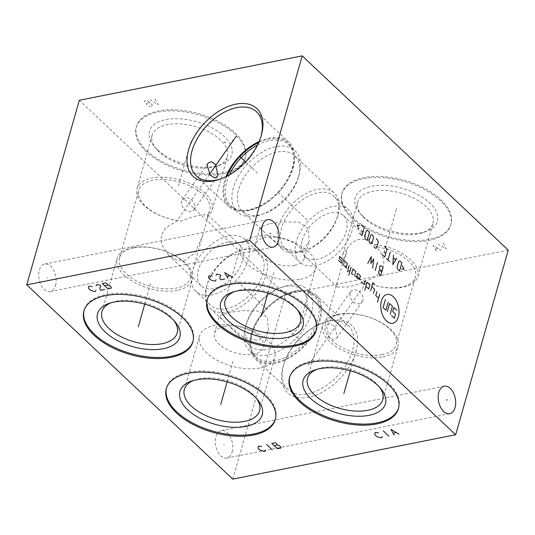 <?xml version="1.0" encoding="UTF-8"?>
<svg xmlns="http://www.w3.org/2000/svg" width="535" height="535" viewBox="0 0 535 535"><rect width="100%" height="100%" fill="white"/><g stroke="black" fill="none" stroke-linecap="round" stroke-linejoin="round"><path stroke-width="0.4" stroke-dasharray="2.67 2.01" d="M508.25 250.146L285.362 294.538L232.778 479.133M330.496 320.625A46.525 28.255 -46.7 0 0 324.431 322.317A46.525 28.255 -46.7 0 0 283.282 365.947A46.525 28.255 -46.7 0 0 308.655 397.284A46.525 28.255 -46.7 0 0 355.935 351.709A46.525 28.255 -46.7 0 0 330.496 320.625M285.362 294.538L79.334 100.259M55.553 285.449A14.017 8.466 78.7 0 0 53.841 270.536A14.017 8.466 78.7 0 0 44.719 264.069A14.017 8.466 78.7 0 0 39.356 270.175A14.017 8.466 78.7 0 0 41.068 285.081A14.017 8.466 78.7 0 0 50.196 291.555A14.017 8.466 78.7 0 0 55.553 285.449M232.157 451.975A14.017 8.466 78.7 0 0 230.438 437.062A14.017 8.466 78.7 0 0 221.316 430.588A14.017 8.466 78.7 0 0 215.953 436.694A14.017 8.466 78.7 0 0 217.671 451.607A14.017 8.466 78.7 0 0 226.793 458.08A14.017 8.466 78.7 0 0 232.157 451.975M352.324 217.304A56.63 29.218 -164.1 0 0 409.957 240.375A56.63 29.218 -164.1 0 0 451.045 224.004A56.63 29.218 -164.1 0 0 440.84 199.675A56.63 29.218 -164.1 0 0 383.207 176.597A56.63 29.218 -164.1 0 0 342.119 192.974A56.63 29.218 -164.1 0 0 352.324 217.304M146.697 150.683A56.63 29.218 -164.1 0 0 204.33 173.761A56.63 29.218 -164.1 0 0 245.418 157.384A56.63 29.218 -164.1 0 0 235.213 133.054A56.63 29.218 -164.1 0 0 177.58 109.983A56.63 29.218 -164.1 0 0 136.492 126.36A56.63 29.218 -164.1 0 0 146.697 150.683M261.006 136.378A43.997 26.723 133.3 0 1 260.833 137.013A43.997 26.723 -46.7 0 1 260.766 137.241L261.274 135.489M221.008 178.804A43.997 26.723 -46.7 0 0 221.858 178.509A43.997 26.723 -46.7 0 0 260.766 137.241M226.051 176.59A43.997 26.723 133.3 0 0 224.459 181.258A43.997 26.723 -46.7 0 0 228.659 206.423A43.997 26.723 -46.7 0 0 263.862 204.464A43.997 26.723 -46.7 0 0 293.233 167.562A43.997 26.723 133.3 0 0 289.027 142.397A43.997 26.723 133.3 0 0 259.1 141.541M194.506 208.496L193.764 210.095L190.246 211.9L185.551 210.309L182.047 206.263L181.519 201.414L182.308 199.756L186.227 197.462L191.015 198.859L194.279 203.507L194.506 208.496M201.086 285.864L168.699 255.322L176.624 260.164L184.18 260.665L195.021 253.102L202.531 235.955L207.346 219.042L207.46 214.629A36.908 19.046 15.9 0 0 209.787 210.489A36.908 19.046 15.9 0 0 179.506 182.06A36.908 19.046 15.9 0 0 138.792 190.266A36.908 19.046 15.9 0 0 145.44 206.122A36.908 19.046 -164.1 0 0 177.64 220.567L181.017 221.102C188.066 218.247 193.938 216.394 198.645 215.545C203.414 214.508 206.711 214.535 208.53 215.625L239.66 244.963A28.108 17.073 -46.7 0 0 226.974 242.255A28.108 17.073 -46.7 0 0 202.043 261.501A28.108 17.073 -46.7 0 0 201.086 285.864A28.108 17.073 -46.7 0 0 213.779 288.572A28.108 17.073 -46.7 0 0 238.704 269.326A28.108 17.073 -46.7 0 0 239.66 244.963M133.703 247.845A36.908 19.046 15.9 0 1 173.48 254.934A36.908 19.046 15.9 0 1 190.534 278.073A36.908 19.046 15.9 0 1 176.369 288.077A36.908 19.046 15.9 0 1 136.592 280.989A36.908 19.046 15.9 0 1 119.539 257.85A36.908 19.046 15.9 0 1 133.703 247.845M229.415 174.778A42.084 25.56 133.3 0 0 226.813 181.766A42.084 25.56 -46.7 0 0 230.832 205.835A42.084 25.56 -46.7 0 0 242.007 210.436L240.79 210.342A42.94 26.081 -46.7 0 1 225.288 181.097A42.94 26.081 133.3 0 1 227.021 176.102M258.666 142.537A42.94 26.081 133.3 0 1 293.655 154.274A42.94 26.081 133.3 0 1 292.404 167.729A42.94 26.081 -46.7 0 1 240.79 210.342M257.482 145.012A42.084 25.56 133.3 0 1 288.572 144.597A42.084 25.56 133.3 0 1 293.815 155.484A42.084 25.56 133.3 0 1 292.591 168.665A42.084 25.56 -46.7 0 1 242.007 210.436M233.3 187.892A42.084 25.56 -46.7 0 0 237.319 211.954A42.084 25.56 -46.7 0 0 261.802 214.482A42.084 25.56 -46.7 0 0 299.018 175.012A42.084 25.56 -46.7 0 0 299.085 174.785A42.084 25.56 133.3 0 0 295.066 150.723A42.084 25.56 133.3 0 0 261.388 152.595A42.084 25.56 133.3 0 0 233.3 187.892M298.229 177.727A38.172 23.186 -46.7 0 1 264.471 213.532A38.172 23.186 -46.7 0 1 242.261 211.245A38.172 23.186 -46.7 0 1 238.617 189.41A38.172 23.186 133.3 0 1 264.096 157.397A38.172 23.186 133.3 0 1 294.638 155.698A38.172 23.186 133.3 0 1 298.289 177.526A38.172 23.186 -46.7 0 1 298.229 177.727L299.018 175.012M278.32 226.847A38.172 23.186 -46.7 0 0 281.965 248.675A38.172 23.186 -46.7 0 0 304.168 250.968A38.172 23.186 -46.7 0 0 337.926 215.164A38.172 23.186 -46.7 0 0 337.986 214.963A38.172 23.186 133.3 0 0 334.342 193.128A38.172 23.186 133.3 0 0 303.8 194.834A38.172 23.186 133.3 0 0 278.32 226.847M268.985 223.864L260.277 227.027L263.113 230.899L269.827 237.232L284.138 248.514L298.416 251.617L304.957 248.247L309.25 240.977L308.06 228.519L299.179 222.286L282.895 221.791L268.985 223.864M337.431 216.862A35.731 21.701 -46.7 0 1 305.839 250.373A35.731 21.701 -46.7 0 1 285.055 248.233A35.731 21.701 -46.7 0 1 281.637 227.796A35.731 21.701 133.3 0 1 305.492 197.836A35.731 21.701 133.3 0 1 334.074 196.245A35.731 21.701 133.3 0 1 337.491 216.675A35.731 21.701 -46.7 0 1 337.431 216.862L337.926 215.164M296.263 241.586A35.731 21.701 -46.7 0 0 299.674 262.016A35.731 21.701 -46.7 0 0 328.263 260.425A35.731 21.701 -46.7 0 0 352.11 230.465A35.731 21.701 133.3 0 0 348.7 210.028A35.731 21.701 133.3 0 0 320.111 211.619A35.731 21.701 133.3 0 0 296.263 241.586M302.215 240.402A28.108 17.073 133.3 0 1 320.98 216.822A28.108 17.073 133.3 0 1 343.47 215.572A28.108 17.073 133.3 0 1 346.158 231.648A28.108 17.073 133.3 0 1 327.393 255.222A28.108 17.073 133.3 0 1 304.903 256.479A28.108 17.073 133.3 0 1 302.215 240.402M339.277 275.344L341.979 265.44L346.747 252.741L346.272 249.651C354.163 237.908 363.332 236.082 373.784 244.174L376.56 246.802C382.826 254.426 385.039 261.02 383.214 266.59C382.271 270.951 378.071 275.11 370.608 279.063C361.065 283.389 353.24 286.051 347.141 287.048L337.244 286.974L337.164 282.346L339.277 275.344M346.747 252.741A36.908 19.046 -164.1 0 0 344.42 256.88A36.908 19.046 -164.1 0 0 374.701 285.309A36.908 19.046 -164.1 0 0 415.414 277.103A36.908 19.046 -164.1 0 0 376.56 246.802M381.997 354.692A36.908 19.046 15.9 0 1 342.219 347.61A36.908 19.046 15.9 0 1 325.166 324.464A36.908 19.046 15.9 0 1 339.33 314.46A36.908 19.046 15.9 0 1 379.108 321.548A36.908 19.046 15.9 0 1 396.161 344.687A36.908 19.046 15.9 0 1 381.997 354.692M363.058 300.008L362.269 301.666L358.35 303.954L353.555 302.569L350.291 297.928L350.057 292.933L350.806 291.334L354.324 289.529L359.018 291.114L362.529 295.153L363.058 300.008M433.029 223.296A39.108 20.176 -164.1 0 0 425.98 206.497A39.108 20.176 15.9 0 0 386.176 190.554A39.108 20.176 15.9 0 0 357.801 201.869A39.108 20.176 15.9 0 0 362.061 215.719A39.108 20.176 15.9 0 0 364.85 218.668A39.108 20.176 -164.1 0 0 422.115 232.825A39.108 20.176 -164.1 0 0 433.029 223.296L417.828 276.662A39.108 20.176 -164.1 0 1 389.453 287.97A39.108 20.176 -164.1 0 1 349.649 272.034A39.108 20.176 15.9 0 1 342.601 255.235A39.108 20.176 15.9 0 1 346.272 249.651M417.828 276.662A39.108 20.176 -164.1 0 0 410.78 259.863A39.108 20.176 15.9 0 0 373.784 244.174M362.844 216.22A42.773 22.069 -164.1 0 0 425.479 231.702A42.773 22.069 -164.1 0 0 429.712 202.905A42.773 22.069 15.9 0 0 373.885 185.852A42.773 22.069 15.9 0 0 359.794 212.99A42.773 22.069 15.9 0 0 362.844 216.22M352.017 218.374A56.63 29.218 15.9 0 1 341.818 194.051A56.63 29.218 15.9 0 1 382.899 177.673A56.63 29.218 15.9 0 1 440.532 200.745A56.63 29.218 -164.1 0 1 450.737 225.075A56.63 29.218 -164.1 0 1 409.649 241.452A56.63 29.218 -164.1 0 1 352.017 218.374M382.973 356.939A39.108 20.176 -164.1 0 0 397.98 346.339A39.108 20.176 -164.1 0 0 379.91 321.823A39.108 20.176 -164.1 0 0 337.759 314.312A39.108 20.176 15.9 0 0 322.752 324.912A39.108 20.176 15.9 0 0 340.822 349.429A39.108 20.176 15.9 0 0 382.973 356.939M316.874 369.337A39.108 20.176 15.9 0 1 318.465 368.749A39.108 20.176 15.9 0 1 322.558 367.672A39.108 20.176 -164.1 0 1 378.519 385.855L380.786 388.584M379.569 387.193A39.108 20.176 -164.1 0 0 378.519 385.855M398.602 408.058A56.63 29.218 -164.1 0 0 398.762 407.523A56.63 29.218 -164.1 0 0 372.607 372.026A56.63 29.218 -164.1 0 0 311.577 361.152A56.63 29.218 15.9 0 0 289.843 376.5A56.63 29.218 15.9 0 0 289.702 377.035M326.631 326.33L329.072 337.097L333.379 339.758L336.696 338.12L337.438 336.522L334.529 326.484L330.269 323.581L327.333 324.792L326.631 326.33M296.042 290.779A43.997 26.723 133.3 0 1 315.897 295.012A43.997 26.723 133.3 0 1 314.406 333.144A43.997 26.723 133.3 0 1 275.391 363.272A43.997 26.723 -46.7 0 1 255.529 359.038A43.997 26.723 -46.7 0 1 257.027 320.906A43.997 26.723 -46.7 0 1 296.042 290.779M287.93 389.587A43.997 26.723 -46.7 0 1 283.797 364.195A43.997 26.723 -46.7 0 1 322.705 322.926A43.997 26.723 -46.7 0 1 328.443 321.328A43.997 26.723 133.3 0 1 348.298 325.568A43.997 26.723 133.3 0 1 346.8 363.7A43.997 26.723 133.3 0 1 307.792 393.827A43.997 26.723 -46.7 0 1 287.93 389.587L255.529 359.038M295.795 291.649A42.94 26.081 -46.7 0 0 250.908 347.161A42.94 26.081 -46.7 0 0 275.639 362.402A42.94 26.081 133.3 0 0 317.757 324.798A42.94 26.081 133.3 0 0 303.773 291.093A42.94 26.081 133.3 0 0 295.795 291.649M313.731 295.601A42.084 25.56 133.3 0 0 302.556 291.007A42.084 25.56 133.3 0 0 294.738 291.548A42.084 25.56 -46.7 0 0 250.741 345.951A42.084 25.56 -46.7 0 0 255.991 356.838A42.084 25.56 -46.7 0 0 274.983 360.891A42.084 25.56 133.3 0 0 312.3 332.075A42.084 25.56 133.3 0 0 313.731 295.601L307.237 289.482A42.084 25.56 133.3 0 1 305.806 325.955A42.084 25.56 133.3 0 1 268.49 354.772A42.084 25.56 -46.7 0 1 249.497 350.719A42.084 25.56 -46.7 0 1 245.538 326.424A42.084 25.56 -46.7 0 1 282.761 286.954A42.084 25.56 -46.7 0 1 288.245 285.429A42.084 25.56 133.3 0 1 307.237 289.482M302.295 290.197A38.172 23.186 133.3 0 0 285.068 286.519A38.172 23.186 -46.7 0 0 280.093 287.904A38.172 23.186 -46.7 0 0 246.334 323.708A38.172 23.186 -46.7 0 0 249.919 345.737A38.172 23.186 -46.7 0 0 267.152 349.415A38.172 23.186 133.3 0 0 300.998 323.28A38.172 23.186 133.3 0 0 302.295 290.197L262.598 252.761A38.172 23.186 133.3 0 1 261.301 285.844A38.172 23.186 133.3 0 1 227.449 311.979A38.172 23.186 -46.7 0 1 210.222 308.307A38.172 23.186 -46.7 0 1 206.63 286.272A38.172 23.186 -46.7 0 1 240.389 250.474A38.172 23.186 -46.7 0 1 245.364 249.083A38.172 23.186 133.3 0 1 262.598 252.761M228.177 312.667L242.094 310.594L258.378 311.089L267.259 317.322L268.45 329.781L264.156 337.05L257.616 340.421L243.331 337.317L229.02 326.036L222.313 319.709L219.477 315.831L228.177 312.667M224.285 326.35A25.459 13.134 15.9 0 1 251.724 331.239A25.459 13.134 15.9 0 1 263.487 347.202A25.459 13.134 15.9 0 1 253.717 354.103A25.459 13.134 15.9 0 1 226.278 349.215A25.459 13.134 15.9 0 1 214.515 333.251A25.459 13.134 15.9 0 1 224.285 326.35M259.508 253.209A35.731 21.701 133.3 0 0 243.378 249.765A35.731 21.701 -46.7 0 0 238.724 251.062A35.731 21.701 -46.7 0 0 207.125 284.573A35.731 21.701 -46.7 0 0 210.482 305.197A35.731 21.701 -46.7 0 0 226.613 308.635A35.731 21.701 133.3 0 0 258.291 284.172A35.731 21.701 133.3 0 0 259.508 253.209L244.883 239.419A35.731 21.701 133.3 0 1 243.672 270.382A35.731 21.701 133.3 0 1 211.987 294.845A35.731 21.701 -46.7 0 1 195.863 291.408A35.731 21.701 -46.7 0 1 197.081 260.445A35.731 21.701 -46.7 0 1 228.759 235.975A35.731 21.701 133.3 0 1 244.883 239.419M168.699 255.322L161.757 244.522L161.209 235.126L166.071 227.522L177.64 220.567M177.346 290.324A39.108 20.176 15.9 0 1 135.194 282.814A39.108 20.176 15.9 0 1 117.125 258.291A39.108 20.176 15.9 0 1 132.132 247.692A39.108 20.176 -164.1 0 1 174.283 255.202A39.108 20.176 -164.1 0 1 192.353 279.725A39.108 20.176 -164.1 0 1 177.346 290.324M173.942 320.579A39.108 20.176 -164.1 0 0 172.892 319.241A39.108 20.176 -164.1 0 0 116.931 301.058A39.108 20.176 15.9 0 0 112.838 302.135L109.474 303.258M111.247 302.716A39.108 20.176 15.9 0 1 112.838 302.135M192.974 341.444A56.63 29.218 -164.1 0 0 193.135 340.909A56.63 29.218 -164.1 0 0 166.974 305.405A56.63 29.218 -164.1 0 0 105.95 294.531A56.63 29.218 15.9 0 0 84.216 309.879A56.63 29.218 15.9 0 0 84.075 310.42M227.402 156.681A39.108 20.176 -164.1 0 0 220.353 139.876A39.108 20.176 15.9 0 0 180.549 123.939A39.108 20.176 15.9 0 0 152.174 135.248A39.108 20.176 15.9 0 0 156.434 149.098A39.108 20.176 15.9 0 0 159.223 152.054A39.108 20.176 -164.1 0 0 216.488 166.204A39.108 20.176 -164.1 0 0 227.402 156.681L212.201 210.048A39.108 20.176 -164.1 0 1 208.53 215.625L207.46 214.629M212.201 210.048A39.108 20.176 -164.1 0 0 205.152 193.242A39.108 20.176 15.9 0 0 165.348 177.306A39.108 20.176 15.9 0 0 136.973 188.614A39.108 20.176 15.9 0 0 144.022 205.42A39.108 20.176 -164.1 0 0 181.017 221.102M157.216 149.606A42.773 22.069 15.9 0 1 154.167 146.376A42.773 22.069 15.9 0 1 168.257 119.231A42.773 22.069 15.9 0 1 224.078 136.285A42.773 22.069 -164.1 0 1 219.845 165.081A42.773 22.069 -164.1 0 1 157.216 149.606M146.389 151.759A56.63 29.218 15.9 0 1 136.191 127.43A56.63 29.218 15.9 0 1 177.272 111.053A56.63 29.218 15.9 0 1 234.905 134.131A56.63 29.218 -164.1 0 1 245.11 158.46A56.63 29.218 -164.1 0 1 204.022 174.838A56.63 29.218 -164.1 0 1 146.389 151.759M259.756 368.033A39.108 20.176 15.9 0 1 217.605 360.523A39.108 20.176 15.9 0 1 199.535 336.007A39.108 20.176 15.9 0 1 214.548 325.4A39.108 20.176 -164.1 0 1 256.7 332.91A39.108 20.176 -164.1 0 1 274.763 357.433A39.108 20.176 -164.1 0 1 259.756 368.033M256.352 398.287A39.108 20.176 -164.1 0 0 255.302 396.95A39.108 20.176 -164.1 0 0 199.348 378.767A39.108 20.176 15.9 0 0 195.255 379.843L191.891 380.967M193.657 380.432A39.108 20.176 15.9 0 1 195.255 379.843M275.385 419.152A56.63 29.218 -164.1 0 0 275.552 418.617A56.63 29.218 -164.1 0 0 249.39 383.113A56.63 29.218 -164.1 0 0 188.36 372.24A56.63 29.218 15.9 0 0 166.626 387.587A56.63 29.218 15.9 0 0 166.485 388.129M294.517 265.3A25.459 13.134 15.9 0 1 267.079 260.411A25.459 13.134 15.9 0 1 255.315 244.448A25.459 13.134 15.9 0 1 265.086 237.547A25.459 13.134 15.9 0 1 292.525 242.435A25.459 13.134 15.9 0 1 304.288 258.398A25.459 13.134 15.9 0 1 294.517 265.3M300.556 279.23A39.108 20.176 -164.1 0 0 315.57 268.63A39.108 20.176 -164.1 0 0 297.5 244.107A39.108 20.176 -164.1 0 0 255.349 236.597A39.108 20.176 15.9 0 0 240.342 247.197A39.108 20.176 15.9 0 0 258.412 271.72A39.108 20.176 15.9 0 0 300.556 279.23M234.464 291.628A39.108 20.176 15.9 0 1 236.055 291.04A39.108 20.176 15.9 0 1 240.148 289.963A39.108 20.176 -164.1 0 1 296.109 308.147L298.376 310.875M297.152 309.484A39.108 20.176 -164.1 0 0 296.109 308.147M316.192 330.349A56.63 29.218 -164.1 0 0 316.352 329.814A56.63 29.218 -164.1 0 0 290.191 294.31A56.63 29.218 -164.1 0 0 229.161 283.436A56.63 29.218 15.9 0 0 207.433 298.784A56.63 29.218 15.9 0 0 207.286 299.326M245.545 161.871L257.362 173.012M277.986 192.46L307.424 220.213M209.513 174.303L178.122 219.056M47.856 277.732L47.06 277.892M224.453 444.257L223.657 444.411M144.724 304.168L150.97 282.233M267.935 293.073L274.188 271.138M227.134 381.876L233.387 359.941M350.351 370.788L356.598 348.847M396.462 208.904L396.702 208.068L396.462 208.904M396.274 209.559L383.983 252.721M190.834 142.29L191.075 141.454L190.834 142.29M190.647 142.945L178.356 186.106M443.067 243.224L446.33 249.029L438.285 244.181M436.299 251.029L433.036 245.224L441.074 250.079M438.232 248.494L435.37 249.063M155.023 98.901L158.286 104.706L150.248 99.851M147.379 100.419L153.03 105.749L149.693 106.418L147.794 105.716L146.383 104.385L146.396 103.308L145.446 102.961L144.042 101.088L147.379 100.419M149.74 102.64L146.396 103.308M319.87 359.232L319.281 358.677L319.87 359.232M304.856 345.075L287.201 328.423M266.57 308.976L237.139 281.223M311.912 360.817L311.323 360.262M308.24 365.351L366.435 282.38M221.858 178.509L220.132 179.125M196.258 175.868L228.659 206.423M217.23 176.644L193.764 210.095M190.534 278.073L202.531 235.955M207.346 219.042L209.787 210.489M119.539 257.85L138.792 190.266M207.868 163.315L182.308 199.756M256.633 111.848L289.027 142.397M293.815 155.484L293.655 154.274M230.832 205.835L237.319 211.954M288.572 144.597L295.066 150.723M264.471 213.532L261.802 214.482M242.261 211.245L263.113 230.899M269.827 237.232L281.965 248.675M294.638 155.698L334.342 193.128M305.839 250.373L304.168 250.968M285.055 248.233L299.674 262.016M334.074 196.245L348.7 210.028M343.47 215.572L374.981 245.284M396.161 344.687L415.414 277.103M325.166 324.464L337.164 282.346M341.979 265.44L344.42 256.88M357.801 201.869L342.601 255.235M422.115 232.825L425.479 231.702M362.061 215.719L359.794 212.99M342.119 192.974L341.818 194.051M451.045 224.004L450.737 225.075M304.903 256.479L337.244 286.974M307.551 378.278L322.752 324.912M382.779 399.705L397.98 346.339M318.465 368.749L315.102 369.872M398.461 408.6L398.762 407.523M289.535 377.57L289.843 376.5M336.696 338.12L362.269 301.666M327.333 324.792L350.806 291.334M348.298 325.568L315.897 295.012M283.797 364.195L283.282 365.947M322.705 322.926L324.431 322.317M250.741 345.951L250.908 347.161M302.556 291.007L303.773 291.093M255.991 356.838L249.497 350.719M246.334 323.708L245.538 326.424M280.093 287.904L282.761 286.954M263.487 347.202L268.45 329.781M214.515 333.251L219.477 315.831M249.919 345.737L229.02 326.036M222.313 319.709L210.222 308.307M207.125 284.573L206.63 286.272M238.724 251.062L240.389 250.474M210.482 305.197L195.863 291.408M177.152 333.084L192.353 279.725M101.924 311.658L117.125 258.291M172.892 319.241L175.159 321.963M192.834 341.979L193.135 340.909M83.908 310.955L84.216 309.879M152.174 135.248L136.973 188.614M156.434 149.098L154.167 146.376M216.488 166.204L219.845 165.081M136.492 126.36L136.191 127.43M245.418 157.384L245.11 158.46M259.562 410.8L274.763 357.433M184.334 389.366L199.535 336.007M255.302 396.95L257.569 399.678M275.244 419.694L275.552 418.617M166.325 388.664L166.626 387.587M255.315 244.448L260.277 227.027M304.288 258.398L309.25 240.977M225.141 300.563L240.342 247.197M300.362 321.996L315.57 268.63M236.055 291.04L232.692 292.163M316.045 330.891L316.352 329.814M207.125 299.861L207.433 298.784M50.196 291.555L273.077 247.163M44.719 264.069L267.6 219.678M226.793 458.08L449.674 413.689M221.316 430.588L444.204 386.196"/><path stroke-width="0.8" d="M26.75 284.854L232.778 479.133L455.666 434.741L508.25 250.146L302.221 55.867L79.334 100.259L26.75 284.854L249.638 240.462L302.221 55.867M455.666 434.741L249.638 240.462M273.632 221.878A14.017 8.466 -101.3 0 1 279.076 236.61A14.017 8.466 -101.3 0 1 273.077 247.163A14.017 8.466 -101.3 0 1 267.052 244.97A14.017 8.466 -101.3 0 1 261.602 230.231A14.017 8.466 -101.3 0 1 267.6 219.678A14.017 8.466 -101.3 0 1 273.632 221.878M450.229 388.397A14.017 8.466 -101.3 0 1 455.68 403.129A14.017 8.466 -101.3 0 1 449.674 413.689A14.017 8.466 -101.3 0 1 443.649 411.489A14.017 8.466 -101.3 0 1 438.198 396.756A14.017 8.466 -101.3 0 1 444.204 386.196A14.017 8.466 -101.3 0 1 450.229 388.397M171.1 357.333A56.63 29.218 15.9 0 1 110.07 346.459A56.63 29.218 15.9 0 1 83.908 310.955A56.63 29.218 15.9 0 1 105.642 295.608A56.63 29.218 15.9 0 1 166.673 306.481A56.63 29.218 15.9 0 1 192.834 341.979A56.63 29.218 15.9 0 1 171.1 357.333M294.317 346.239A56.63 29.218 15.9 0 1 233.287 335.365A56.63 29.218 15.9 0 1 207.125 299.861A56.63 29.218 15.9 0 1 228.86 284.513A56.63 29.218 15.9 0 1 289.883 295.387A56.63 29.218 15.9 0 1 316.045 330.891A56.63 29.218 15.9 0 1 294.317 346.239M253.51 435.042A56.63 29.218 15.9 0 1 192.48 424.168A56.63 29.218 15.9 0 1 166.325 388.664A56.63 29.218 15.9 0 1 188.052 373.316A56.63 29.218 15.9 0 1 249.083 384.19A56.63 29.218 15.9 0 1 275.244 419.694A56.63 29.218 15.9 0 1 253.51 435.042M376.727 423.947A56.63 29.218 15.9 0 1 315.697 413.073A56.63 29.218 15.9 0 1 289.535 377.57A56.63 29.218 15.9 0 1 311.27 362.222A56.63 29.218 15.9 0 1 372.3 373.096A56.63 29.218 15.9 0 1 398.461 408.6A56.63 29.218 15.9 0 1 376.727 423.947M188.621 149.726A46.525 28.255 133.3 0 1 235.902 104.151A46.525 28.255 133.3 0 1 261.347 135.241A46.525 28.255 133.3 0 1 261.274 135.489A46.525 28.255 133.3 0 1 220.132 179.125A46.525 28.255 133.3 0 1 188.621 149.726M221.008 178.804A43.997 26.723 -46.7 0 1 196.258 175.868A43.997 26.723 -46.7 0 1 192.058 150.709A43.997 26.723 133.3 0 1 221.423 113.808A43.997 26.723 133.3 0 1 256.633 111.848A43.997 26.723 133.3 0 1 261.006 136.378M217.932 175.105L217.23 176.644L214.294 177.854L210.034 174.952L207.125 164.914L207.868 163.315L211.178 161.684L215.491 164.345L217.932 175.105M226.051 176.59A43.997 26.723 133.3 0 1 259.1 141.541M227.021 176.102A42.94 26.081 133.3 0 1 258.666 142.537M229.415 174.778A42.084 25.56 133.3 0 1 257.482 145.012M379.569 387.193A39.108 20.176 -164.1 0 1 382.779 399.705A39.108 20.176 -164.1 0 1 367.772 410.305A39.108 20.176 15.9 0 1 325.621 402.795A39.108 20.176 15.9 0 1 307.551 378.278A39.108 20.176 15.9 0 1 316.874 369.337M369.03 415.327A42.773 22.069 -164.1 0 0 380.786 388.584A42.773 22.069 -164.1 0 0 319.582 368.695A42.773 22.069 15.9 0 0 315.102 369.872A42.773 22.069 15.9 0 0 312.707 400.307A42.773 22.069 15.9 0 0 369.03 415.327M289.702 377.035A56.63 29.218 15.9 0 0 316.459 412.238A56.63 29.218 15.9 0 0 377.035 422.871A56.63 29.218 -164.1 0 0 398.602 408.058M111.247 302.716A39.108 20.176 15.9 0 0 101.924 311.658A39.108 20.176 15.9 0 0 119.994 336.181A39.108 20.176 15.9 0 0 162.138 343.691A39.108 20.176 -164.1 0 0 177.152 333.084A39.108 20.176 -164.1 0 0 173.942 320.579M163.402 348.706A42.773 22.069 15.9 0 1 107.08 333.686A42.773 22.069 15.9 0 1 109.474 303.258A42.773 22.069 15.9 0 1 113.955 302.081A42.773 22.069 -164.1 0 1 175.159 321.963A42.773 22.069 -164.1 0 1 163.402 348.706M84.075 310.42A56.63 29.218 15.9 0 0 110.832 345.623A56.63 29.218 15.9 0 0 171.407 356.257A56.63 29.218 -164.1 0 0 192.974 341.444M193.657 380.432A39.108 20.176 15.9 0 0 184.334 389.366A39.108 20.176 15.9 0 0 202.404 413.889A39.108 20.176 15.9 0 0 244.555 421.399A39.108 20.176 -164.1 0 0 259.562 410.8A39.108 20.176 -164.1 0 0 256.352 398.287M245.812 426.415A42.773 22.069 15.9 0 1 189.49 411.395A42.773 22.069 15.9 0 1 191.891 380.967A42.773 22.069 15.9 0 1 196.365 379.79A42.773 22.069 -164.1 0 1 257.569 399.678A42.773 22.069 -164.1 0 1 245.812 426.415M166.485 388.129A56.63 29.218 15.9 0 0 193.242 423.332A56.63 29.218 15.9 0 0 253.817 433.965A56.63 29.218 -164.1 0 0 275.385 419.152M297.152 309.484A39.108 20.176 -164.1 0 1 300.362 321.996A39.108 20.176 -164.1 0 1 285.356 332.596A39.108 20.176 15.9 0 1 243.204 325.086A39.108 20.176 15.9 0 1 225.141 300.563A39.108 20.176 15.9 0 1 234.464 291.628M286.613 337.612A42.773 22.069 -164.1 0 0 298.376 310.875A42.773 22.069 -164.1 0 0 237.165 290.986A42.773 22.069 15.9 0 0 232.692 292.163A42.773 22.069 15.9 0 0 230.297 322.592A42.773 22.069 15.9 0 0 286.613 337.612M207.286 299.326A56.63 29.218 15.9 0 0 234.042 334.529A56.63 29.218 15.9 0 0 294.624 345.162A56.63 29.218 -164.1 0 0 316.192 330.349M225.282 142.758L224.693 142.203L225.282 142.758M239.7 156.36L245.545 161.871M233.24 141.173L232.651 140.618M236.323 136.084L209.513 174.303M138.491 326.049L138.251 326.885L138.491 326.049M138.679 325.394L144.724 304.168M261.702 314.954L261.468 315.79L261.702 314.954M261.889 314.299L267.935 293.073M220.901 403.758L220.661 404.6L220.901 403.758M221.089 403.102L227.134 381.876M344.119 392.663L343.878 393.506L344.119 392.663M344.306 392.008L350.351 370.788M378.506 432.895L375.175 432.487L374.681 434.199L375.617 435.624L377.503 436.861L380.826 437.811L381.783 437.623L382.278 436.453M383.294 430.869L388.945 436.199M398.976 434.199L390.938 429.344L394.201 435.149M393.272 433.183L396.141 432.614M261.775 446.464L258.445 446.05L257.944 447.768L258.88 449.193L260.772 450.43L264.096 451.38L265.046 451.192L265.541 450.015M266.564 444.438L272.215 449.761M271.813 443.388L277.464 448.718L280.808 448.049L280.822 446.972L279.41 445.642L277.511 444.946L276.107 443.074L275.157 442.726L271.813 443.388M274.167 445.608L277.511 444.946M212.268 276.147L208.938 275.732L208.443 277.444L209.379 278.869L211.265 280.106L214.588 281.062L215.545 280.868L216.04 279.698M224.62 279.063L220.801 279.825L219.865 278.394L219.878 277.317L220.855 275.512L219.912 274.622L216.581 274.208L216.093 275.385M232.738 277.444L224.7 272.596L227.963 278.401M227.034 276.428L229.903 275.859M92.241 286.606L88.91 286.192L88.409 287.904L89.345 289.328L91.238 290.565L94.561 291.522L95.511 291.328L96.006 290.157M104.586 289.522L100.767 290.284L99.831 288.853L99.844 287.776L100.821 285.971L99.878 285.081L96.547 284.667L96.059 285.844M102.279 283.53L107.93 288.86L111.273 288.191L111.287 287.114L109.876 285.777L107.976 285.081L106.572 283.209L105.622 282.861L102.279 283.53M104.633 285.75L107.976 285.081M269.941 233.501L270.737 233.34M446.544 400.026L447.334 399.866M381.428 300.871A14.666 8.861 78.7 0 0 386.457 320.947A14.666 8.861 78.7 0 0 398.381 316.854A14.666 8.861 78.7 0 0 393.345 296.778A14.666 8.861 78.7 0 0 381.428 300.871M361.225 281.818L364.047 284.486L365.198 280.454M365.933 286.258L368.755 288.927L369.906 284.894L367.077 282.233L364.783 290.284M374.821 284.419L372.935 282.647L370.641 290.699M373.463 293.367L374.614 289.335L371.792 286.673M376.921 291.515L375.777 295.541L378.599 298.202M379.75 294.176L377.449 302.235M356.898 276.033L359.721 278.702L360.483 276.013L357.661 273.352L356.511 277.377L358.396 279.156M354.631 275.605L355.775 271.573L352.953 268.911L351.803 272.937M351.067 267.132L348.773 275.191M349.181 265.36L348.038 269.386M347.817 271.733L347.108 271.064M343.33 264.945L346.152 267.607L347.302 263.581L344.473 260.92M338.615 260.505L341.444 263.166L342.019 261.154L339.19 258.492L339.765 256.479L342.594 259.141M387.34 311.557L389.634 303.505L392.463 306.167L390.169 314.226M388.223 302.168L385.929 310.226L383.107 307.558L385.401 299.506M391.58 315.556L394.409 318.218L395.552 314.192L392.73 311.524L393.874 307.498L396.702 310.166M380.258 270.135L379.375 267.841L379.863 266.116L381 265.721L383.02 267.627L380.726 275.679L379.509 274.542L378.626 272.248L379.121 270.523L380.258 270.135L381.87 271.653M377.503 262.424L375.209 270.483M372.648 268.068L373.731 258.873L370.882 263.481L371.31 256.586L367.806 263.501M401.511 268.911L404.106 269.406L402.387 265.841M401.859 262.912L399.839 261.006L398.702 261.394L397.064 267.152L397.545 269.065L399.565 270.964L401.859 262.912M393.513 255.041L392.837 264.624L396.743 258.091M395.552 259.883L393.399 257.85M390.282 251.998L387.989 260.057M389.607 261.575L386.377 258.532M382.338 254.727L384.759 257.007L387.059 248.956L384.632 246.668M384.13 252.032L385.748 253.557M373.865 246.735L375.476 248.253L376.613 247.865L378.252 242.114L377.77 240.202L376.159 238.677M373.544 237.674L373.062 235.761L371.852 234.618L370.715 235.005L369.076 240.763L369.558 242.669L370.768 243.813L371.905 243.425L373.544 237.674M369.431 232.33L367.411 230.431L366.274 230.819L364.636 236.57L365.117 238.483L367.137 240.389L369.431 232.33M359.6 233.287L362.021 235.567L364.315 227.509L361.894 225.228M361.392 230.592L363.004 232.116M359.734 225.623L357.146 225.128L358.858 228.692"/></g></svg>
